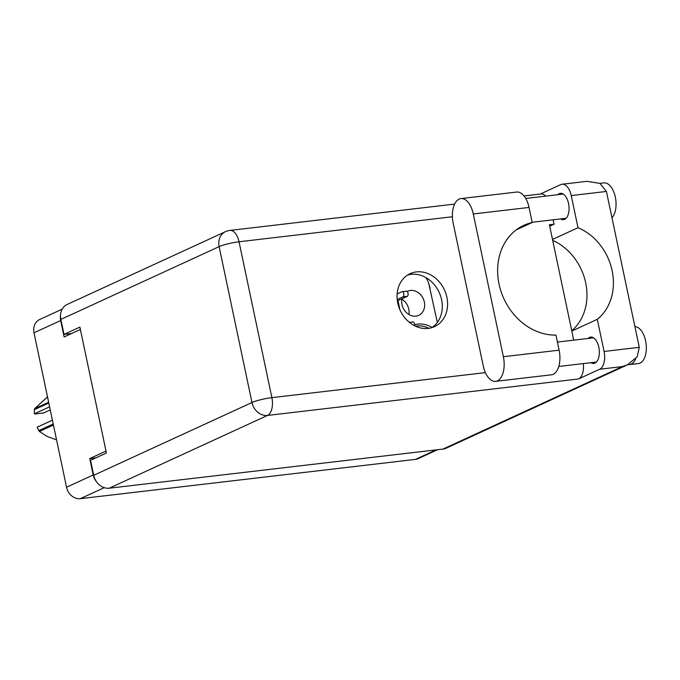 <?xml version="1.0" encoding="UTF-8"?>
<svg xmlns="http://www.w3.org/2000/svg" width="680" height="680" viewBox="0 0 680 680"><rect width="100%" height="100%" fill="white"/><g stroke="black" fill="none" stroke-linecap="round" stroke-linejoin="round"><path stroke-width="1.02" d="M401.88 299.225A13.26 11.075 -114.7 0 1 408.791 309.137A13.26 11.075 -114.7 0 1 408.918 314.517M407.192 291.474A13.26 11.075 -114.7 0 1 407.635 291.252A13.26 11.075 -114.7 0 1 424.337 301.988A13.26 11.075 -114.7 0 1 418.71 315.341A13.26 11.075 -114.7 0 1 402.007 304.606A13.26 11.075 -114.7 0 1 401.965 298.792M60.503 315.401A13.149 10.99 65.3 0 0 60.665 320.535L64.124 336.966L80.384 329.494M437.597 449.71L418.276 458.592A13.149 10.99 -114.7 0 1 415.463 459.383L80.308 498.669A13.149 10.99 -114.7 0 1 66.547 487.237L34 332.8A13.149 10.99 -114.7 0 1 39.584 319.549L62.178 309.162M106.003 451.069L89.743 458.55L93.203 474.98A13.149 10.99 65.3 0 0 96.543 481.805M89.743 458.55L95.931 457.827M397.995 300.611L399.916 309.757M425.791 277.534A15.904 13.294 65.3 0 1 429.046 284.81L430.142 288.26M432.123 327.437A28.101 23.485 65.3 0 0 414.63 324.708M406.173 291.219A2.652 1.402 83.3 0 1 406.411 291.159A2.652 1.402 83.3 0 1 408.076 293.403A2.652 1.402 83.3 0 1 407.26 296.352L397.375 300.9M397.137 293.904L401.888 291.72A2.652 1.402 83.3 0 1 402.118 291.661A2.652 1.402 83.3 0 1 403.793 293.904A2.652 1.402 83.3 0 1 402.968 296.854L397.205 299.506M495.669 381.344L551.404 374.808A20.145 10.676 -96.7 0 0 553.171 374.306A20.145 10.676 -96.7 0 0 559.113 350.175L503.37 356.711A20.145 10.676 -96.7 0 1 497.429 380.842A20.145 10.676 -96.7 0 1 495.669 381.344A20.145 10.676 -96.7 0 1 483.267 365.95L453.186 223.219A20.145 10.676 -96.7 0 1 460.896 198.585A20.145 10.676 -96.7 0 1 473.288 213.97L503.37 356.711M599.854 183.37L603.891 182.894A18.555 9.835 83.3 0 1 615.17 196.418A18.555 9.835 83.3 0 1 611.966 217.736M634.908 326.621A18.555 9.835 83.3 0 1 646 343.051A18.555 9.835 83.3 0 1 640.135 363.06A18.555 9.835 83.3 0 1 638.512 363.519L629.578 364.565A18.555 9.835 83.3 0 1 628.073 364.531M635.656 358.836A18.555 9.835 83.3 0 1 631.202 364.106A18.555 9.835 83.3 0 1 629.578 364.565M557.779 194.709A13.26 7.021 83.3 0 1 559.223 193.664A13.26 7.021 83.3 0 1 560.388 193.332A13.26 7.021 83.3 0 1 568.744 204.561A13.26 7.021 83.3 0 1 564.63 219.334A13.26 7.021 83.3 0 1 563.473 219.666A13.26 7.021 83.3 0 1 560.617 218.934M588.072 338.47A13.26 7.021 83.3 0 1 589.517 337.425A13.26 7.021 83.3 0 1 590.682 337.093A13.26 7.021 83.3 0 1 599.046 348.322A13.26 7.021 83.3 0 1 594.932 363.094A13.26 7.021 83.3 0 1 593.767 363.426A13.26 7.021 83.3 0 1 590.912 362.695M416.373 271.906A29.164 24.378 65.3 0 0 410.142 273.649A29.164 24.378 65.3 0 0 398.76 306.74A29.164 24.378 65.3 0 0 428.273 328.389A29.164 24.378 65.3 0 0 434.503 326.647A29.164 24.378 65.3 0 0 445.885 293.556A29.164 24.378 65.3 0 0 416.373 271.906M407.583 275.06A29.164 24.378 -114.7 0 1 411.077 274.337A29.164 24.378 -114.7 0 1 440.002 294.346A29.164 24.378 -114.7 0 1 431.774 327.666M460.896 198.585L516.638 192.049A20.145 10.676 -96.7 0 1 529.031 207.442L532.211 222.53A58.327 48.748 65.3 0 0 523.812 225.335A58.327 48.748 65.3 0 0 500.327 289.178A58.327 48.748 65.3 0 0 555.934 335.087L559.113 350.175M639.277 347.327L637.168 356.847L627.504 364.795L622.395 366.579L599.7 369.24A14.849 7.862 -96.7 0 0 604.078 351.458L639.277 347.327L606.424 191.454L599.964 183.421L586.908 181.331L562.096 184.237A14.849 7.862 -96.7 0 0 560.796 184.603L540.269 194.046M606.424 191.454L571.234 195.577L578 227.715L552.509 239.445M571.234 195.577A14.849 7.862 -96.7 0 0 562.096 184.237M524.016 195.951L540.94 193.97A14.849 7.862 83.3 0 1 545.742 196.12M553.129 219.81L554.056 224.204L549.712 226.194M599.7 369.24L578.544 378.964L267.503 415.429L109.233 488.206L442.96 449.081L622.395 366.579M109.233 488.206A14.849 12.41 -114.7 0 1 93.704 475.294L251.974 402.517L219.121 246.644L60.852 319.413L64.013 334.407L71.629 333.514M64.013 334.407L79.883 327.114L106.411 453.008L90.542 460.3L93.704 475.294M627.504 364.795L446.139 448.196A14.849 12.41 -114.7 0 1 442.96 449.081M60.852 319.413A14.849 12.41 -114.7 0 1 67.159 304.462L225.428 231.684A14.849 12.41 -114.7 0 0 219.121 246.644A14.849 2.133 -11.9 0 1 239.037 241.766L271.881 397.647L485.401 372.615M573.725 340.153L549.406 224.749L554.056 224.204M552.704 240.371A53.023 44.319 -114.7 0 1 585.684 282.812A53.023 44.319 -114.7 0 1 571.744 330.743M429.352 286.254L437.342 322.413M571.812 331.041L597.303 319.311L604.078 351.458M583.312 363.587A14.849 7.862 83.3 0 1 578.544 378.964M597.303 319.311A53.023 44.319 65.3 0 0 612.127 270.649A53.023 44.319 65.3 0 0 578 227.715M516.213 229.882L532.211 222.53M412.666 322.031A2.652 1.402 83.3 0 1 412.896 321.963A2.652 1.402 83.3 0 1 414.579 325.737M53.439 425.043L39.44 431.477A22.584 18.878 -114.7 0 1 38.785 430.61L37.188 427.184L52.411 420.18M38.785 430.61L53.218 423.98M50.252 409.929L43.707 412.938L34.833 413.975L34.374 413.831L34.374 409.666A22.584 18.878 -114.7 0 1 34.637 408.688L48.637 402.254M47.515 396.916L34.637 408.688M39.44 431.477L47.056 436.424L56.559 439.866M48.798 403.036L34.374 409.666M49.597 406.827L34.374 413.831M415.488 326.179A26.512 22.16 -114.7 0 1 428.876 328.304M60.665 320.535L34 332.8M66.547 487.237L93.203 474.98M104.227 487.671L80.308 498.669M415.463 459.383L436.118 449.888M407.26 296.352L402.968 296.854M452.404 216.758L239.037 241.766A14.849 7.862 -96.7 0 0 229.9 230.426A14.849 14.849 0 0 0 225.428 231.684M267.503 415.429A14.849 7.862 -96.7 0 0 271.881 397.647A14.849 2.133 -11.9 0 0 251.974 402.517A14.849 12.41 65.3 0 0 267.503 415.429M529.031 207.442L473.288 213.97M406.411 291.159L402.118 291.661M557.404 342.065L593.538 337.832M525.725 198.466L563.244 194.064M532.159 222.267L566.083 218.288M558.764 366.46L596.377 362.049M454.614 204.085L229.9 230.426M412.896 321.963L409.42 322.371"/></g></svg>
